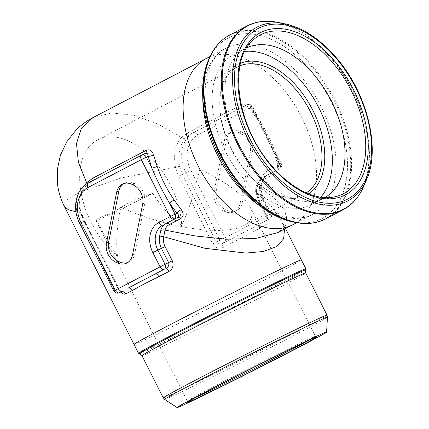 <?xml version="1.0" encoding="UTF-8"?>
<svg xmlns="http://www.w3.org/2000/svg" width="429" height="429" viewBox="0 0 429 429"><rect width="100%" height="100%" fill="white"/><g stroke="black" fill="none" stroke-linecap="round" stroke-linejoin="round"><path stroke-width="0.32" stroke-dasharray="2.15 1.61" d="M305.85 268.822A93.72 1.598 -26.8 0 1 249.152 299.131A93.72 1.598 -26.8 0 1 156.344 345.404A93.72 1.598 -26.8 0 1 138.562 353.324M96.6 220.179C103.175 233.135 110.146 245.179 117.519 256.311A71.788 43.785 -117.6 0 1 80.925 191.865A71.788 43.785 -117.6 0 1 97.539 139.956A71.788 43.785 -117.6 0 1 98.38 139.538A71.788 43.785 -117.6 0 1 151.137 157.561A71.788 43.785 -117.6 0 1 181.724 225.643C170.131 216.484 160.5 205.711 152.821 193.323A71.788 1.223 -26.8 0 1 96.091 220.619A71.788 1.223 -26.8 0 1 96.123 220.549A71.788 1.223 -26.8 0 1 96.6 220.179L97.844 218.549L112.259 212.655L131.687 201.142L152.821 193.323M306.263 192.862A71.788 43.785 -117.6 0 1 304.054 194.155A71.788 43.785 -117.6 0 1 262.173 186.733A71.788 43.785 -117.6 0 1 219.771 105.459A71.788 43.785 -117.6 0 1 237.645 66.865A71.788 43.785 -117.6 0 1 238.486 66.441A71.788 43.785 -117.6 0 1 239.967 65.787M117.519 256.311C115.809 242.83 116.849 226.437 120.64 207.132C164.457 227.526 222.769 236.524 242.964 226.008L243.795 225.595C251.866 221.219 253.893 214.908 249.887 206.655C242.959 194.192 226.222 181.767 199.689 169.375C195.747 188.749 189.757 207.507 181.724 225.643M64.404 206.537L66.715 200.134L79.033 192.353L121.654 177.896L175.493 167.235L178.598 176.217L212.757 243.844C215.46 247.941 219.004 249.115 223.396 247.361L266.398 224.925C268.5 223.305 268.538 220.259 266.511 215.798L259.32 201.56L256.392 192.465L271.38 206.494L281.574 220.737L284.507 229.097M120.71 292.031L118.543 288.846L84.384 221.219L80.695 212.516L75.987 211.851M285.526 228.56L281.574 220.737C282.287 221.788 283.687 225.713 283.119 227.66C283.73 228.223 281.944 229.874 277.761 232.615L284.105 227.928L287.194 222.436L284.835 210.237L274.077 197.785L257.716 185.848C259.304 182.883 261.309 180.743 263.749 179.429L274.957 173.579C278.33 171.278 279.606 167.766 278.775 163.031L275.246 151.684C270.812 139.934 265.149 128.727 258.263 118.061L251.185 108.408C247.86 104.901 244.283 103.866 240.465 105.298L187.226 133.076L181.446 137.462L157.845 123.89L134.148 115.406L112.194 112.966L94.096 117.037L92.996 117.584M208.43 60.242A101.77 62.071 -117.6 0 1 229.172 37.489A101.77 62.071 -117.6 0 1 339.73 121.97A101.77 62.071 -117.6 0 1 292.771 221.906M216.232 190.787L226.458 139.661L224.265 140.712L214.039 191.838L216.232 190.787A15.154 12.007 -115.5 0 0 225.895 209.915L223.702 210.966L225 211.561L227.198 210.51L225.895 209.915M227.198 210.51A15.154 12.007 -115.5 0 0 236.427 210.693A15.154 12.007 -115.5 0 0 242.256 202.654L240.058 203.705L250.284 152.574L252.483 151.528L242.256 202.654M252.483 151.528A15.154 12.007 -115.5 0 0 242.819 132.4L240.621 133.446L239.323 132.856L241.516 131.805L242.819 132.4M241.516 131.805A15.154 12.007 -115.5 0 0 232.287 131.623A15.154 12.007 -115.5 0 0 226.458 139.661M185.221 138.143A3.99 2.671 -138.3 0 1 181.446 137.462C175.252 144.787 173.268 154.708 175.493 167.235L179.574 166.372C177.708 154.494 179.59 145.088 185.221 138.143L190.294 134.223L243.533 106.446C245.796 105.743 247.908 106.167 249.871 107.717A3.99 0.965 -38.6 0 0 249.56 108.752A3.99 0.965 -38.6 0 0 251.185 108.408M145.313 153.362L92.074 181.14L86.395 185.349C79.118 193.055 77.236 202.467 80.749 213.578A3.99 0.922 -18.6 0 0 81.354 212.784A3.99 0.922 -18.6 0 0 80.695 212.516L79.011 198.606L83.596 186.32M259.32 201.56L258.907 201.807L255.641 191.382A3.99 2.199 172.8 0 0 256.392 192.465L257.716 185.848A3.99 0.976 -152.8 0 1 256.928 184.652A3.99 0.976 -152.8 0 1 257.373 184.454L256.274 189.967L259.668 201.469L266.859 215.707C267.986 218.066 268.232 219.466 267.589 219.9L260.821 223.509L267.589 219.9M275.246 151.684A3.99 0.702 -19.6 0 0 274.002 152.708A3.99 0.702 -19.6 0 0 274.957 152.831L251.721 106.832A3.99 3.159 -115.5 0 0 247.201 104.697L243.613 106.408C244.857 105.657 246.836 106.435 249.555 108.746L256.74 118.543C263.722 129.36 269.476 140.75 274.002 152.713L277.584 164.227A3.99 1.094 -14.8 0 0 278.636 164.666L280.486 163.781L274.957 152.831L278.636 164.666C278.7 167.128 277.783 169.08 275.895 170.517L264.688 176.362C261.647 178.008 259.207 180.706 257.373 184.454M222.758 243.286L233.226 237.907L222.758 243.286C220.238 244.503 218.125 244.08 216.42 242.02L182.261 174.394L179.574 166.372M80.749 213.578L84.041 221.31L118.2 288.937C119.423 291.232 120.377 292.203 121.064 291.865M223.396 247.361A3.99 1.266 -117.1 0 1 222.731 243.297L233.864 237.575M233.435 242.203A3.99 1.748 -117.3 0 1 233.194 237.923M233.226 237.907L260.253 223.809M266.511 215.798L270.447 213.991A3.99 3.159 -115.5 0 1 269.439 219.015A3.99 2.435 62.4 0 0 269.487 218.988L260.821 223.509A3.99 3.019 -117.9 0 0 260.746 223.547L267.047 220.361C267.315 219.551 266.999 218.109 266.098 216.044L258.907 201.807L263.256 199.753A19.943 15.798 64.5 0 1 268.275 174.651L275.895 170.517M259.91 228.389A3.99 3.019 -117.9 0 1 260.746 223.547L260.258 223.804M266.398 224.925A3.99 3.33 -118.3 0 1 267.487 219.948M274.957 173.579A3.99 2.435 -117.6 0 1 275.847 170.538L264.639 176.383C259.534 179.392 257.609 183.333 256.928 184.647C256.864 184.829 255.362 187.065 255.641 191.382A3.99 2.199 172.8 0 1 256.274 189.967M240.465 105.298A3.99 2.435 -117.6 0 0 243.533 106.446L247.12 104.735A3.99 2.435 62.4 0 1 251.115 107.245L279.88 164.194L268.672 170.04A23.927 18.956 -115.5 0 0 262.65 200.166L269.841 214.403L225.005 237.795L190.846 170.168A27.917 22.12 64.5 0 1 197.876 135.022L252.477 106.494L249.871 107.717L257.25 117.777A3.99 0.568 -33.9 0 0 256.746 118.543A3.99 0.568 -33.9 0 0 258.263 118.061M275.847 170.538C277.118 170.286 277.692 168.184 277.584 164.227A3.99 1.094 -14.8 0 1 278.775 163.031M240.621 133.446A15.154 12.007 64.5 0 1 250.284 152.574M240.058 203.705A15.154 12.007 64.5 0 1 234.234 211.744A15.154 12.007 64.5 0 1 225 211.561M223.702 210.966A15.154 12.007 64.5 0 1 214.039 191.838M224.265 140.712A15.154 12.007 64.5 0 1 230.089 132.674A15.154 12.007 64.5 0 1 239.323 132.856M127.703 262.543A15.154 12.007 -115.5 0 0 128.834 262.087A15.154 12.007 -115.5 0 0 134.663 254.048L144.889 202.917A15.154 12.007 -115.5 0 0 135.226 183.794L133.928 183.199A15.154 12.007 -115.5 0 0 124.694 183.017A15.154 12.007 -115.5 0 0 123.632 183.612M308.66 193.86A73.783 45.002 -117.6 0 1 263.336 187.564A73.783 45.002 -117.6 0 1 219.755 104.032A73.783 45.002 -117.6 0 1 238.991 63.932A73.783 45.002 -117.6 0 1 240.524 63.256M320.769 197.147A84.438 51.501 -117.6 0 1 311.309 204.644A84.438 51.501 -117.6 0 1 226.592 153.598A84.438 51.501 -117.6 0 1 233.194 54.912A84.438 51.501 -117.6 0 1 234.186 54.419A84.438 51.501 -117.6 0 1 244.755 51.442M324.86 197.554A84.438 51.501 -117.6 0 1 323.97 198.037A84.438 51.501 -117.6 0 1 315.975 200.922A84.438 51.501 -117.6 0 1 239.253 146.991A84.438 51.501 -117.6 0 1 238.915 53.212A84.438 51.501 -117.6 0 1 245.86 48.305A84.438 51.501 -117.6 0 1 246.761 47.855M308.076 340.69A71.788 1.223 153.2 0 0 315.395 336.341A71.788 1.223 153.2 0 0 315.379 336.331A71.788 1.223 153.2 0 0 301.759 342.396A71.788 1.223 153.2 0 0 230.673 377.842A71.788 1.223 153.2 0 0 187.242 401.056A71.788 1.223 153.2 0 0 187.242 401.077A71.788 1.223 153.2 0 0 195.088 397.763M134.046 344.407A93.72 1.598 153.2 0 0 151.85 336.508A93.72 1.598 153.2 0 0 245.334 289.886A93.72 1.598 153.2 0 0 301.356 259.894M202.761 96.67A93.72 57.164 -117.6 0 1 226.099 48.145A93.72 57.164 -117.6 0 1 227.198 47.598A93.72 57.164 -117.6 0 1 320.592 105.695A93.72 57.164 -117.6 0 1 312.8 214.334A93.72 57.164 -117.6 0 1 259.647 205.716M293.184 224.565A93.72 57.164 62.4 0 0 300.976 115.927A93.72 57.164 62.4 0 0 207.582 57.829A93.72 57.164 62.4 0 0 206.483 58.382M229.204 37.554A101.7 62.028 62.4 0 0 249.485 196.857A101.7 62.028 62.4 0 0 346.466 150.536A101.7 62.028 62.4 0 0 229.204 37.554M92.074 181.14L88.487 182.856A31.907 25.279 64.5 0 0 80.454 223.021L84.384 221.219M145.388 153.33L92.117 181.118L86.733 185.13C83.971 187.886 81.982 191.211 80.765 195.093C79.553 198.085 78.931 206.751 81.349 212.779L84.797 220.973L118.956 288.599L114.613 290.647L80.454 223.021L79.692 223.359M178.598 176.217L185.848 172.678L220.007 240.304L212.757 243.844M263.749 179.429A3.99 2.435 -117.6 0 1 264.639 176.389A3.99 2.435 -117.6 0 1 264.688 176.362L268.275 174.651A3.99 2.435 62.4 0 0 268.323 174.624C261.599 177.622 258.784 189.564 264.012 199.421L271.203 213.658L269.841 214.403A3.99 2.435 62.4 0 1 269.487 218.988A3.99 3.99 0 0 0 271.203 213.658L270.447 213.991L263.256 199.753L264.012 199.421L262.65 200.166M268.672 170.04A3.99 2.435 62.4 0 1 268.323 174.624L279.531 168.779A3.99 3.99 0 0 0 281.247 163.444L279.88 164.194A3.99 2.435 62.4 0 1 279.531 168.779A3.99 2.435 62.4 0 1 279.483 168.801A3.99 3.159 -115.5 0 0 280.486 163.781L281.247 163.444L252.477 106.494A3.99 3.99 0 0 0 247.201 104.697A3.99 3.159 -115.5 0 0 247.12 104.735L190.294 134.223A3.99 2.435 -117.6 0 1 187.226 133.076M220.007 240.304A3.99 3.159 -115.5 0 0 224.528 242.444A3.99 3.159 -115.5 0 0 224.608 242.401A3.99 2.435 -117.6 0 0 224.657 242.38A3.99 2.435 -117.6 0 0 225.005 237.795L220.007 240.304M119.133 292.787A3.99 3.159 64.5 0 1 114.613 290.647L113.857 290.985M197.876 135.022A3.99 2.435 62.4 0 0 193.881 132.513A31.907 25.279 -115.5 0 0 185.848 172.678L190.846 170.168M92.122 181.118A3.99 2.435 62.4 0 0 92.621 180.695M86.395 185.349A3.99 1.963 45.2 0 0 86.744 185.119A3.99 1.963 45.2 0 0 87.001 183.698M121.675 291.763C121.144 291.704 120.238 290.653 118.956 288.599L118.543 288.846M135.226 183.794L133.033 184.84M131.73 184.25L133.928 183.199M142.691 203.968L144.889 202.917M134.663 254.048L132.47 255.094M209.357 58.081A103.427 63.079 -117.6 0 1 230.443 34.964A103.427 63.079 -117.6 0 1 334.009 100.064A103.427 63.079 -117.6 0 1 323.691 219.568A103.427 63.079 -117.6 0 1 295.072 222.378M248.386 25.3A103.695 63.245 -117.6 0 1 351.716 89.581A103.695 63.245 -117.6 0 1 343.098 209.776M325.729 218.833A103.695 63.245 62.4 0 0 334.352 98.638A103.695 63.245 62.4 0 0 231.022 34.358A103.695 63.245 62.4 0 0 229.805 34.969M363.54 186.658A103.427 63.079 62.4 0 0 351.759 88.299A103.427 63.079 62.4 0 0 277.826 22.362M285.301 23.895A98.053 59.803 -117.6 0 1 355.394 86.401A98.053 59.803 -117.6 0 1 366.564 179.649M315.975 200.922L334.926 196.777A89.597 54.644 -117.6 0 1 253.518 139.554A89.597 54.644 -117.6 0 1 253.153 40.047L238.915 53.212M164.661 399.404A91.195 1.555 153.2 0 0 246.75 359.663A91.195 1.555 153.2 0 0 327.45 317.17M141.961 355.662A91.731 1.56 153.2 0 0 159.39 347.924A91.731 1.56 153.2 0 0 250.885 302.3A91.731 1.56 153.2 0 0 305.716 272.946M327.027 315.138A91.731 1.56 -26.8 0 1 245.855 357.888A91.731 1.56 -26.8 0 1 163.277 397.855M305.486 269.932A92.895 1.582 -26.8 0 1 249.287 299.973A92.895 1.582 -26.8 0 1 157.298 345.838A92.895 1.582 -26.8 0 1 139.672 353.689M243.795 225.595L304.054 194.155M97.539 139.956L237.645 66.865M296.766 222.699L312.8 214.334C295.57 224.474 263.733 213.106 239.511 183.365C222.029 161.824 211.025 137.982 206.499 111.84C201.271 80.604 210.478 55.62 226.099 48.145L210.065 56.51M222.737 243.297L224.528 242.444A3.99 3.99 0 0 0 224.657 242.38L233.875 237.569M230.089 132.674L232.287 131.623M234.234 211.744L236.427 210.693M128.834 262.087L126.641 263.133M124.694 183.017L122.501 184.062M262.173 186.733L263.336 187.564M219.771 105.459L219.755 104.032M311.309 204.644L323.97 198.037M233.194 54.912L245.86 48.305M97.844 218.549L96.123 220.549M96.091 220.619L187.242 401.077M249.887 206.655L315.395 336.341M187.242 401.056L186.717 402.659M315.379 336.331L316.988 336.856"/><path stroke-width="0.64" d="M141.961 355.662L139.672 353.689L138.562 353.324A93.72 1.598 -26.8 0 1 138.54 353.308A93.72 1.598 -26.8 0 1 221.477 309.625A93.72 1.598 -26.8 0 1 305.85 268.79A93.72 1.598 -26.8 0 1 305.85 268.822L305.486 269.932L305.716 272.946A91.731 1.56 153.2 0 0 288.288 280.679A91.731 1.56 153.2 0 0 196.793 326.308A91.731 1.56 153.2 0 0 141.961 355.662L163.277 397.855A91.731 1.56 -26.8 0 1 218.104 368.5A91.731 1.56 -26.8 0 1 309.599 322.871A91.731 1.56 -26.8 0 1 327.027 315.138L305.716 272.946M239.967 65.787A71.788 43.785 -117.6 0 1 309.668 110.258A71.788 43.785 -117.6 0 1 306.263 192.862M75.987 211.851L68.275 209.674L64.404 206.537C60.848 199.56 58.559 192.117 57.529 184.207L57.347 169.476L60.392 155.303L66.693 141.865L76.362 129.703C81.317 124.812 86.867 120.774 92.996 117.584L92.996 117.584M284.507 229.097L283.649 238.733L276.7 246.536L263.481 251.474L245.849 253.089L204.933 248.294L163.69 236.744C163.09 240.16 163.562 243.431 165.106 246.562L172.302 260.8C173.997 265.412 172.849 268.983 168.854 271.519L158.816 276.678C148.488 281.697 139.661 286.299 132.341 290.487L125.853 293.956L124.276 294.23L122.48 293.543L120.71 292.031M92.991 117.589L81.413 128.174L76.491 143.543L78.405 162.285L86.653 182.743L93.013 178.078L146.251 150.3C149.737 149.019 152.198 150.59 153.641 155.003L157.17 166.35C161.218 178.298 166.881 189.505 174.153 199.973L181.231 209.625C183.955 213.449 183.794 216.431 180.743 218.581L169.535 224.426C167.101 225.74 165.594 227.638 165.015 230.126L195.458 235.988L226.41 239.194L255.518 238.519L277.761 232.615L293.184 224.565A93.72 57.164 62.4 0 1 199.153 167.916A93.72 57.164 62.4 0 1 206.483 58.382L210.065 56.51M292.771 221.906A101.77 62.071 -117.6 0 1 220.023 157.025A101.77 62.071 -117.6 0 1 208.43 60.242L209.357 58.081A103.427 63.079 -117.6 0 0 221.139 156.446A103.427 63.079 -117.6 0 0 295.072 222.378L292.771 221.906M142.691 203.968L132.47 255.094A15.154 12.007 64.5 0 1 126.641 263.133A15.154 12.007 64.5 0 1 117.412 262.95L116.109 262.36A15.154 12.007 64.5 0 1 106.446 243.232L116.672 192.106A15.154 12.007 64.5 0 1 122.501 184.062A15.154 12.007 64.5 0 1 131.73 184.25L133.033 184.84A15.154 12.007 64.5 0 1 142.691 203.968M83.596 186.32L86.653 182.743A3.99 1.963 45.2 0 1 87.001 183.698M160.73 230.614A3.99 2.724 10.9 0 1 165.015 230.126L163.69 236.744A3.99 0.45 11.6 0 0 159.626 236.132L160.73 230.614C161.508 227.37 163.422 224.925 166.468 223.278L177.676 217.433C179.075 216.221 178.834 214.827 176.941 213.24A3.99 0.965 141.4 0 1 181.231 209.625M168.854 271.519A3.99 1.266 62.9 0 0 165.894 268.474C168.366 267.165 169.283 265.213 168.64 262.623L161.443 248.386C159.513 244.471 158.907 240.385 159.626 236.132M153.641 155.003A3.99 1.094 165.2 0 1 148.177 156.29L146.327 157.175L151.855 168.125L148.177 156.29C148.037 153.866 147.083 152.89 145.313 153.362L141.886 155.003M157.17 166.35A3.99 0.702 160.4 0 1 151.855 168.125C156.923 180.201 162.827 191.886 169.562 203.18A3.99 0.568 146.1 0 1 174.153 199.973M158.816 276.678A3.99 1.748 62.7 0 0 155.427 273.852L127.831 288.25A3.99 3.019 62.1 0 1 132.341 290.487M125.853 293.956A3.99 3.33 61.7 0 0 121.064 291.865M123.632 183.612A15.154 12.007 -115.5 0 0 118.865 191.055L108.644 242.181A15.154 12.007 -115.5 0 0 118.302 261.309L119.605 261.904A15.154 12.007 -115.5 0 0 127.703 262.543M240.524 63.256A73.783 45.002 -117.6 0 1 312.146 108.966A73.783 45.002 -117.6 0 1 308.66 193.86M244.755 51.442A84.438 51.501 -117.6 0 1 317.91 105.958A84.438 51.501 -117.6 0 1 320.769 197.147M246.761 47.855A84.438 51.501 -117.6 0 1 246.847 47.812A84.438 51.501 -117.6 0 1 330.614 99.421A84.438 51.501 -117.6 0 1 324.86 197.554M195.088 397.763A71.788 1.223 153.2 0 0 251.871 369.803A71.788 1.223 153.2 0 0 308.076 340.69M303.137 343.023A72.984 1.244 -26.8 0 1 316.988 336.856A72.984 1.244 -26.8 0 1 252.418 370.887A72.984 1.244 -26.8 0 1 186.717 402.659A72.984 1.244 -26.8 0 1 230.866 379.059A72.984 1.244 -26.8 0 1 303.137 343.023M310.703 339.076A83.752 1.426 -26.8 0 1 326.619 332.03A83.752 1.426 -26.8 0 1 252.504 371.053A83.752 1.426 -26.8 0 1 177.113 407.55A83.752 1.426 -26.8 0 1 226.818 380.914A83.752 1.426 -26.8 0 1 310.703 339.076M305.85 268.79L301.356 259.894A93.72 1.598 153.2 0 0 283.548 267.798A93.72 1.598 153.2 0 0 190.068 314.414A93.72 1.598 153.2 0 0 134.046 344.407L64.404 206.537M165.106 246.562L157.856 250.096L165.052 264.334L160.055 266.849L152.858 252.611A23.927 18.956 64.5 0 1 158.886 222.485L170.093 216.634L141.329 159.685L88.084 187.462A27.917 22.12 -115.5 0 0 81.06 222.608L115.219 290.235L160.055 266.849A3.99 2.435 62.4 0 0 164.044 269.358L155.427 273.852L164.044 269.358A3.99 3.159 64.5 0 0 165.052 264.334L172.302 260.8M259.647 205.716A93.72 57.164 -117.6 0 1 202.761 96.67M180.743 218.581A3.99 2.435 62.4 0 0 177.676 217.433L166.468 223.278A3.99 2.435 62.4 0 1 169.535 224.426M175.091 214.125L176.941 213.24L169.562 203.18L175.091 214.125A3.99 3.159 64.5 0 1 174.088 219.144A3.99 2.435 -117.6 0 1 170.093 216.634L175.091 214.125M88.084 187.462A3.99 2.435 -117.6 0 1 88.438 182.877A3.99 2.435 -117.6 0 1 88.487 182.856L141.634 155.126M158.886 222.485A3.99 2.435 -117.6 0 0 162.881 224.994A19.943 15.798 -115.5 0 0 157.856 250.096L152.858 252.611M145.388 153.325L141.806 155.041A3.99 3.99 0 0 0 141.677 155.1A3.99 2.435 62.4 0 1 141.726 155.078A3.99 3.159 64.5 0 1 141.806 155.041A3.99 3.159 64.5 0 1 146.327 157.175L141.329 159.685A3.99 2.435 62.4 0 1 141.677 155.1L88.438 182.877C75.59 189.189 71.82 208.558 79.692 223.359L113.857 290.985A3.99 3.99 0 0 0 119.133 292.787L121.509 291.688M113.857 290.985L115.219 290.235A3.99 2.435 62.4 0 0 119.214 292.75A3.99 3.159 64.5 0 1 119.133 292.787M81.06 222.608L79.692 223.359M145.372 153.335A3.99 2.435 62.4 0 0 146.251 150.3M92.621 180.695A3.99 2.435 62.4 0 0 93.013 178.078M106.446 243.232L108.644 242.181M118.865 191.055L116.672 192.106M117.412 262.95L119.605 261.904M118.302 261.309L116.109 262.36M285.301 23.895C303.823 28.041 321.262 39.827 337.612 59.245C367.417 94.31 380.721 148.884 366.564 179.649A98.053 59.803 -117.6 0 1 260.5 159.985A98.053 59.803 -117.6 0 1 258.172 26.555A98.053 59.803 -117.6 0 1 285.301 23.895L277.826 22.362C267.015 20.174 257.212 21.15 248.429 25.279L229.805 34.969A103.695 63.245 62.4 0 0 221.696 156.151A103.695 63.245 62.4 0 0 325.729 218.833L343.098 209.776A103.695 63.245 -117.6 0 1 239.06 147.093A103.695 63.245 -117.6 0 1 247.168 25.906A103.695 63.245 -117.6 0 1 248.386 25.3M277.826 22.362A103.427 63.079 62.4 0 0 249.206 25.172A103.427 63.079 62.4 0 0 251.662 165.916A103.427 63.079 62.4 0 0 363.54 186.658C358.923 197.286 352.107 204.992 343.098 209.776M259.652 27.729A96.327 58.752 -117.6 0 1 370.715 134.744A96.327 58.752 -117.6 0 1 278.861 178.62A96.327 58.752 -117.6 0 1 259.652 27.729M261.803 31.993A91.549 55.834 62.4 0 0 252.67 137.773A91.549 55.834 62.4 0 0 344.348 195.399A91.549 55.834 62.4 0 0 353.475 89.623A91.549 55.834 62.4 0 0 261.803 31.993M342.358 194.24A89.597 54.644 -117.6 0 1 334.926 196.777C315.819 201.362 289.28 188.047 269.439 163.079C236.256 123.831 228.507 60.248 253.153 40.047A89.597 54.644 -117.6 0 1 261.572 34.315A89.597 54.644 -117.6 0 1 351.292 90.712A89.597 54.644 -117.6 0 1 342.358 194.24M326.619 332.03L327.45 317.17A91.195 1.555 153.2 0 0 310.124 324.844A91.195 1.555 153.2 0 0 218.785 370.404A91.195 1.555 153.2 0 0 164.661 399.404L163.277 397.855M139.672 353.689A92.895 1.582 -26.8 0 1 221.852 310.376A92.895 1.582 -26.8 0 1 305.486 269.932M138.54 353.308L134.046 344.407M296.766 222.699L293.184 224.565M301.356 259.894L285.526 228.56M93.002 117.584L206.483 58.382M366.564 179.649L363.54 186.658M229.805 34.969C220.796 39.747 213.98 47.453 209.357 58.081M325.729 218.833C316.656 223.488 306.435 224.673 295.072 222.378M177.113 407.55L164.661 399.404M327.45 317.17L327.027 315.138"/></g></svg>
